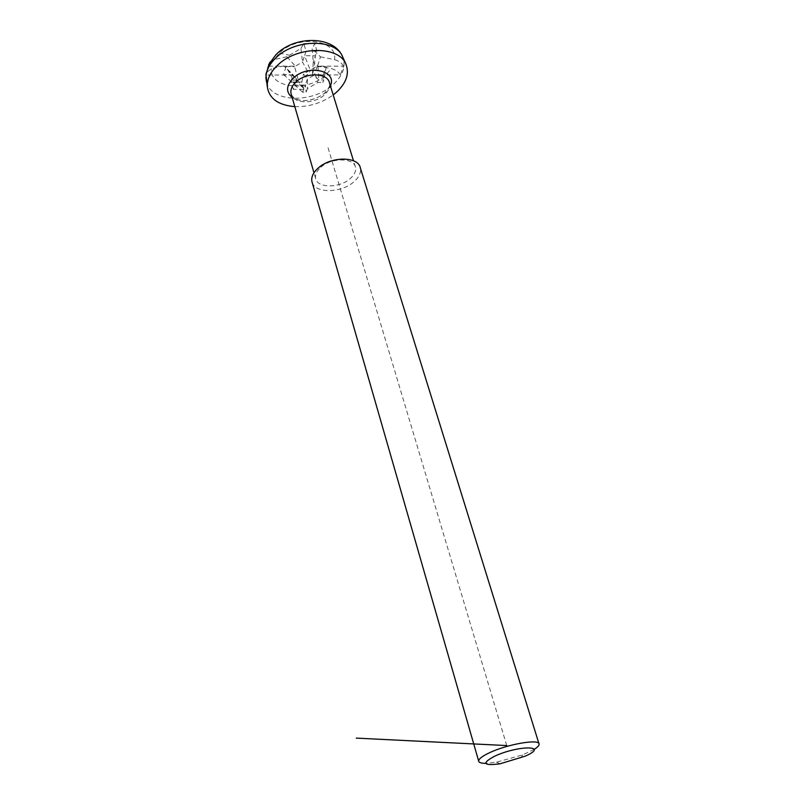 <?xml version="1.0" encoding="UTF-8"?>
<svg xmlns="http://www.w3.org/2000/svg" width="805" height="805" viewBox="0 0 805 805"><rect width="100%" height="100%" fill="white"/><g stroke="black" fill="none" stroke-linecap="round" stroke-linejoin="round"><path stroke-width="0.6" stroke-dasharray="4.03 3.02" d="M298.333 80.007L308.949 73.798L310.217 70.105L313.789 70.095L312.511 73.798L318.82 79.937L323.811 79.916L322.896 82.482L317.915 82.502L307.379 88.61L306.142 92.203L302.63 92.223L303.857 88.631L297.468 82.583L292.416 82.603L293.272 80.027L298.333 80.007L294.56 66.674L302.489 61.995L308.949 73.798M268.659 66.181L295.395 66.171L286.882 56.763L300.959 48.501L302.489 61.995L304.582 55.736L315.399 55.766L313.256 62.005L317.975 66.664L326.317 66.664L323.55 74.442L314.423 74.946L307.409 79.041L305.347 85.048L294.761 85.099L296.773 79.071L292.487 74.996L283.541 74.533L286.067 66.674L293.272 80.027M286.067 66.674L294.56 66.674M303.857 88.631L292.527 74.09L283.944 65.93L292.487 74.996L265.942 75.056M300.959 48.501L303.696 43.54L306.101 51.208L304.582 55.736L310.217 70.105M323.55 74.442L322.896 82.482M315.258 74.463L317.915 82.502M312.511 73.798L313.256 62.005L312.129 48.552L320.471 56.843L317.482 66.171L343.554 66.171L340.334 74.885L314.423 74.946L317.311 65.93L303.485 74.07L307.409 79.041L307.379 88.61M302.63 92.223L294.761 85.099L293.332 89.375L303.877 89.315L305.347 85.048L306.142 92.203M291.974 74.513L297.468 82.583M283.541 74.533L292.416 82.603M306.101 51.208L316.949 51.248L315.399 55.766L313.789 70.095M317.975 66.664L318.82 79.937M326.317 66.664L323.811 79.916M270.269 61.814L274.113 59.55L279.325 53.12C297.709 34.323 337.879 39.546 334.538 59.651L320.471 56.843M286.882 56.763L274.113 59.55M283.944 65.93L271.285 68.646L266.214 72.953M303.877 89.315L301.815 82.019L303.485 74.07M293.332 89.375L290.967 82.06L292.527 74.09M316.949 51.248L314.856 43.601L312.129 48.552M303.696 43.54L314.856 43.601M340.334 74.885C338.442 71.806 335.433 69.713 331.308 68.606L326.015 74.784C308.104 92.354 269.685 88.49 271.285 68.646M317.311 65.93L331.308 68.606M343.554 66.171C341.682 62.981 338.674 60.808 334.538 59.651M290.967 82.06L301.815 82.019M294.821 106.642C308.879 107.025 321.668 103.121 333.19 94.92M320.903 167.199C331.519 157.468 353.969 157.609 355.488 167.259C356.243 171.143 354.421 174.987 350.014 178.801C339.318 188.34 317.14 188.209 315.62 178.418C314.926 174.685 316.687 170.952 320.903 167.199M312.209 182.594C315.419 193.592 341.149 193.089 353.667 182.011C359.06 177.382 361.284 172.693 360.358 167.963M534.218 749.364L522.616 754.899L496.534 762.204L485.757 763.341M506.748 745.571L327.222 145.021M266.566 82.15C271.134 102.668 313.397 103.634 333.451 84.374C343.051 75.348 346.14 66.221 342.709 57.004M330.382 85.823L325.331 92.726C313.849 101.199 302.801 102.788 292.175 97.506M291.299 94.487C296.602 104.429 314.775 101.038 324.435 93.269C328.913 88.56 330.593 85.099 329.476 82.885C330.322 86.97 328.641 90.965 324.455 94.849C314.695 104.197 294.107 104.117 291.329 94.567M279.325 53.12L289.176 55.193M355.488 167.259L353.486 160.779M315.62 178.418L313.98 172.773M520.996 757.938L522.616 754.899M499.955 763.834L496.534 762.204"/><path stroke-width="1.21" d="M265.942 75.056L266.214 72.953M266.566 82.15L265.972 78.508C265.7 71.424 268.981 64.551 275.833 57.89C294.761 38.7 336.168 38.499 342.709 57.004C334.256 35.531 294.64 35.229 275.984 54.649L268.84 64.41L265.922 75.056M268.84 64.41L270.269 61.814M333.19 94.92L336.44 92.273C346.291 83.066 349.481 73.778 346.009 64.39C339.358 45.533 296.864 45.815 277.413 65.416C270.379 72.219 266.998 79.232 267.27 86.447C269.001 98.482 278.188 105.214 294.821 106.642M538.958 743.699L360.358 167.963C358.517 156.291 331.197 156.13 318.307 167.963C313.205 172.501 311.072 177.03 311.907 181.538L312.209 182.594M485.757 763.341C481.279 763.351 478.915 762.597 478.663 761.077C478.633 758.984 482.155 756.247 489.199 752.886C507.15 744.192 539.642 738.588 539.098 744.142C539.219 745.521 537.589 747.261 534.218 749.364M494.179 756.418C517.907 745.138 550.298 745.178 525.333 756.116L499.955 763.834C483.403 765.887 481.481 763.412 494.179 756.418M506.748 745.571L356.273 738.115M292.175 97.506C285.735 92.152 286.077 85.733 293.211 78.226C307.56 63.927 337.758 70.438 330.382 85.823M291.329 94.567L291.058 93.652C290.293 89.717 291.913 85.843 295.908 82.019C305.97 72.078 327.756 72.752 329.476 82.885L353.486 160.779M342.709 57.004L346.009 64.39M265.982 74.483L267.27 86.447M313.98 172.773L291.299 94.487M478.663 761.077L311.907 181.538"/></g></svg>
